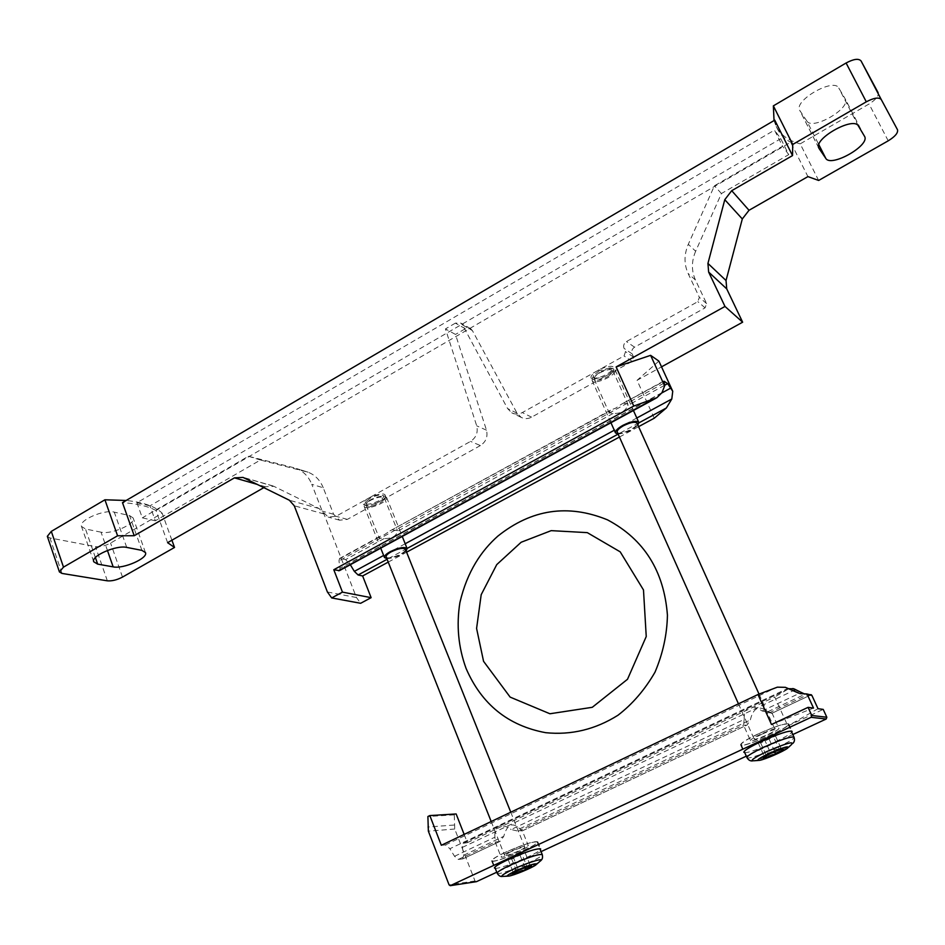 <?xml version="1.0" encoding="UTF-8"?>
<svg xmlns="http://www.w3.org/2000/svg" width="945" height="945" viewBox="0 0 945 945"><rect width="100%" height="100%" fill="white"/><g stroke="black" fill="none" stroke-linecap="round" stroke-linejoin="round"><path stroke-width="0.71" stroke-dasharray="4.72 3.54" d="M771.9 713.239L768.037 711.644C759.071 704.97 753.177 707.746 750.33 719.995L747.259 724.909L522.349 830.797L518.273 831.163L511.127 829.533L744.176 719.428C743.939 713.31 745.487 709.411 748.806 707.699C752.255 706.187 756.673 707.285 762.083 710.971L771.9 713.239L810.739 694.941M804.549 694.091L810.538 694.681L804.455 694.043M464.149 834.4L467.385 842.668L463.085 843.283L462.353 847.405L463.747 855.213L462.672 858.91L500.212 841.298L503.744 836.337C507.17 824.335 512.521 821.819 519.774 828.777L522.361 830.82L528.338 845.728C526.022 845.243 519.561 847.346 508.965 852.036C503.732 854.516 501.11 856.158 501.098 856.95C501.287 859.206 529.755 847.488 528.338 845.728M800.309 693.665L806.853 693.949M744.176 719.428L743.597 725.228L750.448 740.62C750.767 743.089 780.464 730.201 778.869 728.288C776.932 727.685 770.872 729.658 760.678 734.218C753.945 737.443 750.531 739.581 750.448 740.62M746.538 725.181L743.597 725.228M462.672 858.91L458.313 859.43L454.533 856.276L449.891 848.716L788.047 688.255M454.533 856.276L494.932 837.187L495.204 842.042L499.385 841.617M463.582 843.117L788.307 689.035L792.867 688.527M788.307 689.035L463.085 843.283M785.838 687.417L777.357 687.169M467.385 842.668L774.711 696.985L787.823 725.937L823.213 709.4M792.82 734.537L746.314 756.165M541.06 851.622L496.775 872.211M476.115 881.744L475.004 880.964L454.734 829.025L454.261 814.862L456.14 813.952M441.327 845.267L445.414 844.936L449.891 848.716M787.409 689.531L774.711 696.985M454.261 814.862L427.896 816.515M744.743 752.633C750.436 753.484 788.508 736.982 791.768 732.233M495.251 868.349C500.602 869.14 537.067 854.091 540.316 849.768M494.932 837.187C494.459 831.482 495.735 827.867 498.736 826.32C501.854 824.961 505.977 826.024 511.127 829.533M771.486 724.496L813.515 708.089M818.004 708.691L787.823 725.937M504.89 852.508C496.03 856.737 491.601 859.513 491.601 860.836C491.991 864.651 540.138 844.806 537.788 841.806C533.89 840.979 522.916 844.546 504.89 852.508M505.15 852.484C496.515 856.595 492.191 859.3 492.191 860.588C492.569 864.309 539.489 844.972 537.197 842.054C533.393 841.251 522.703 844.724 505.15 852.484M757.866 734.029C746.455 739.498 740.691 743.113 740.573 744.884C741.152 749.042 791.39 727.248 788.768 723.953C785.496 722.925 775.195 726.28 757.866 734.029M758.044 734.041C746.928 739.368 741.305 742.9 741.187 744.613C741.754 748.664 790.705 727.426 788.142 724.224C784.964 723.22 774.924 726.492 758.044 734.041M525.302 868.431L521.25 868.739L516.809 871.81L514.553 870.912L513.206 872.329L515.249 869.719L518.167 869.459L522.62 866.376L526.743 866.057L528.893 864.769L530.287 865.561L527.334 865.844L525.302 868.431M510.477 851.847L504.665 855.485C504.795 857.162 525.845 848.492 524.794 847.192C523.081 846.838 518.309 848.397 510.477 851.847M370.074 498.275L365.904 501.689C362.089 509.001 389.978 498.05 382.17 495.31C379.028 494.767 374.988 495.759 370.074 498.275M369.767 500.188L364.463 504.547L364.144 506.296C365.502 511.198 389.009 501.96 386.623 497.472L385.194 496.397C381.189 495.723 376.051 496.976 369.767 500.188M386.859 558.613C394.112 558.141 400.526 555.601 406.114 550.994M386.162 556.865C387.166 560.692 407.307 552.719 405.417 549.246M775.219 752.692L771.025 752.976L766.572 756.106L764.092 756.047L766.667 753.118L770.34 752.551L774.805 749.42L779.058 749.113L779.885 747.991L781.468 749.208L777.818 749.751L775.219 752.692M761.717 734.277C756.744 736.663 754.216 738.246 754.157 739.025C754.382 740.845 776.353 731.312 775.16 729.906C773.731 729.457 769.242 730.922 761.717 734.277M599.154 370.759L593.743 375.342C589.857 383.729 619.034 370.428 610.257 367.818L599.154 370.759M599.26 372.531L592.361 378.366L592.09 380.422C593.803 385.737 617.912 374.752 615.124 369.92L613.411 368.763C609.785 368.243 605.06 369.495 599.26 372.531M618.077 434.027C625.673 433.271 632.276 430.282 637.875 425.061M617.239 432.137C618.526 436.283 639.233 426.916 637.024 423.171M521.593 853.193L508.103 859.489L511.717 859.029L525.16 852.756L521.593 853.193L526.743 866.057M525.16 852.756L530.287 865.561M513.029 856.572L518.167 869.459M508.103 859.489L513.206 872.329M511.717 859.029L516.572 871.219M520.211 855.674L524.983 867.628M773.093 735.848L758.185 742.805L760.678 742.924L775.526 736.001L773.093 735.848L779.058 749.113M775.526 736.001L781.468 749.208M764.387 739.262L770.34 752.551M758.185 742.805L764.092 756.047M760.678 742.924L766.348 755.598M769.313 739.533L774.758 751.677M388.241 562.11L406.598 552.187M619.424 437.039L638.596 426.667M480.403 445.556L347.335 519.384L339.562 520.187L333.609 514.269L323.261 487.785L311.791 484.301L322.21 511.115L328.222 517.092L336.066 516.277L371.196 496.716C381.296 492.924 386.032 492.995 385.406 496.952L382.099 500.094L377.74 502.504C372.212 504.89 367.841 505.752 364.664 505.091C362.136 504.063 362.845 502.078 366.79 499.161L470.551 441.398C476.185 437.606 478.229 432.42 476.705 425.829L445.449 328.919L455.49 334.435L486.498 430.188C488.01 436.696 485.978 441.823 480.403 445.556L470.551 441.398M695.65 251.24C691.421 261.21 691.35 270.802 695.449 280.003L706.588 303.593L705.076 307.857L634.556 347.169C632.04 348.894 631.248 351.138 632.17 353.902L633.646 357.151L632.158 361.356L531.598 417.158C527.995 419.025 524.499 419.084 521.12 417.336L517.033 413.166L472.358 330.526L462.495 324.926L507.595 408.559L511.717 412.776C515.131 414.548 518.663 414.477 522.302 412.575L600.736 368.904C610.316 365.219 614.663 365.467 613.801 369.637L609.147 374.125L604.363 376.783L592.739 379.24C589.585 378.024 590.649 375.472 595.905 371.598L624.019 355.946L625.531 351.67L624.043 348.386C623.098 345.598 623.901 343.318 626.452 341.57L697.823 301.644L699.347 297.309L688.09 273.436C683.956 264.116 684.026 254.406 688.303 244.294L714.42 185.799L782.566 146.251L774.498 130.115L780.771 138.691L788.744 154.626L721.425 193.548L695.65 251.24L688.303 244.294M654.247 418.198L637.06 380.315L661.524 366.849M263.832 487.655L265.439 486.746L273.849 486.321L319.162 508.564L323.934 513.938L356.442 597.523L360.647 603.288M167.596 542.678L156.019 510.524L790.67 142.258L807.928 176.609M101.044 532.177L85.487 528.987L81.494 526.424C78.388 520.388 103.985 509.225 114.274 512.131L129.548 515.568L133.15 517.966C136.115 523.849 111.392 534.799 101.044 532.177L107.435 550.451M47.333 536.323L49.92 537.929L95.48 546.647C100.052 547.131 105.096 545.938 110.577 543.068L162.162 513.206C155.523 506.544 143.522 502.291 126.146 500.472M818.642 180.46L800.202 143.853L869.046 103.997C875.85 99.721 878.874 95.953 878.129 92.728M774.038 120.57L776.211 126.465C780.629 134.993 788.626 140.793 800.202 143.853M774.758 120.145L777.558 129.146C780.346 134.651 784.716 139.021 790.67 142.258M171.907 540.209L162.162 513.206M156.019 510.524C148.129 506.248 136.942 503.614 122.472 502.634M806.829 121.007L799.73 110.376C793.375 100.666 833.844 77.419 838.806 88.05L845.208 98.894C851.15 108.462 812.133 130.823 806.829 121.007L818.854 144.715M356.442 597.523L327.407 591.995M661.984 392.671L340.023 568.228L338.983 560.893L339.503 558.53L345.634 559.605L350.323 564.732M340.023 568.228L339.491 570.626M658.889 361.108L637.06 380.315M323.261 487.785C320.142 480.178 315.098 474.981 308.105 472.205L260.454 460.026L155.334 520.789L149.971 505.858L780.771 138.691M149.971 505.858L136.93 502.752L774.498 130.115M155.334 520.789L142.317 517.848L136.93 502.752M472.358 330.526L470.657 328.683L465.318 328.73L455.49 334.435M465.318 328.73L455.384 323.119L460.782 323.072L462.495 324.926M455.384 323.119L445.449 328.919M305.495 471.378L296.506 468.543C303.558 471.354 308.649 476.611 311.791 484.301M293.871 467.716L248.417 456.27L142.317 517.848M260.454 460.026L248.417 456.27M788.744 154.626L782.566 146.251M721.425 193.548L714.42 185.799M608.828 375.933L612.608 372.306L612.821 370.653C610.883 368.786 606.595 369.495 599.969 372.767C595.681 375.283 593.743 377.421 594.145 379.158L595.515 380.091C599.201 380.504 603.631 379.122 608.828 375.933M623.96 403.22L627.882 404.082L627.74 405.452C625.637 411.075 620.735 413.756 613.057 413.473L609.076 412.622L610.411 410.236L615.786 408.075L621.515 404.165L663.414 381.626M381.461 502.008L384.142 499.456L384.391 498.05C382.229 496.184 377.681 496.916 370.723 500.248C367.369 502.197 365.845 503.85 366.176 505.197L367.321 506.059C371.35 506.591 376.063 505.244 381.461 502.008M392.518 529.897L397.443 530.629L397.479 531.279C396.321 536.181 391.868 538.615 384.119 538.579L379.134 537.847L379.878 536.429L384.438 534.681L389.966 530.901L609.194 411.299M769.1 712.92L808.152 694.504M768.037 711.644L804.904 694.256M519.774 828.777L750.33 719.995M762.083 710.971L799.375 693.346M518.273 831.163L743.609 724.945M463.747 855.213L503.744 836.337M458.313 859.43L495.204 842.042M462.353 847.405L793.363 690.653M445.414 844.936L776.093 687.617M454.025 825.044L427.648 827.04M475.004 880.964L449.088 884.874M454.734 829.025L428.357 831.151M502.291 876.452L503.661 876.369C510.205 875.566 534.539 865.514 539.772 861.462L540.823 860.541M497.164 873.18C497.448 876.688 544.45 857.28 542.253 854.575M752.551 760.89L754.157 760.749C761.257 759.709 785.862 749.066 791.497 744.577L792.701 743.491M746.928 757.571C747.4 761.398 796.47 740.148 794.013 737.171M638.879 422.876L618.124 434.121M407.071 548.466L387.119 559.275M632.158 361.356L624.019 355.946M486.498 430.188L476.705 425.829M888.217 140.817L869.046 103.997M61.992 573.426L49.92 537.929M107.352 580.832L95.48 546.647M122.496 577.088L110.577 543.068M265.439 486.746L257.158 484.372M273.849 486.321L243.03 477.414M319.162 508.564L289.383 500.248M323.934 513.938L294.261 505.776M95.398 557.574L85.487 528.987M141.915 550.38L129.548 515.568M126.724 547.403L114.274 512.131M818.783 147.881L799.966 110.778M864.474 136.198L845.114 98.717M858.426 126.063L838.806 88.05M347.335 519.384L336.066 516.277M333.609 514.269L322.21 511.115M695.449 280.003L688.09 273.436M706.588 303.593L699.347 297.309M705.076 307.857L697.823 301.644M634.556 347.169L626.452 341.57M632.17 353.902L624.043 348.386M633.646 357.151L625.531 351.67M531.598 417.158L522.302 412.575M517.033 413.166L507.595 408.559M613.057 413.473L397.479 531.279M379.087 537.244L340.424 558.4M384.119 538.579L345.634 559.605M663.756 383.257L338.983 560.893M664.453 385.383L627.74 405.452M661.89 392.907L349.426 563.267M636.8 418.009L614.285 430.235M405.181 543.765L383.635 555.459M771.687 713.392L810.845 694.941M522.325 830.868L747.259 724.898M463.097 858.769L500.2 841.286M495.18 841.983L501.098 856.95M491.601 860.836L494.436 868.018M537.788 841.806L540.67 848.953M771.935 712.896L778.869 728.288M740.573 744.884L743.845 752.267M788.768 723.953L792.111 731.335M513.265 872.223L512.662 873.617M528.893 864.769L531.468 865.856M536.016 864.829L536.855 864.073M508.682 876.121L507.571 876.18M492.191 860.588L494.802 867.203M537.197 842.054L539.855 848.622M365.904 501.689L364.463 504.547M382.17 495.31L385.194 496.397M364.144 506.296L380.74 548.159M386.623 497.472L402.251 536.441M491.187 821.524L504.665 855.485M510.772 812.204L524.794 847.192M764.21 755.48L763.347 757.666M779.885 747.991L782.968 749.172M787.669 748.145L788.638 747.235M759.39 760.382L758.091 760.477M741.187 744.613L744.188 751.381M788.142 724.224L791.201 730.981M593.743 375.342L592.361 378.366M610.257 367.818L613.411 368.763M592.09 380.422L610.942 422.734M615.124 369.92L633.422 410.496M738.447 703.812L754.157 739.025M759.048 694.114L775.16 729.906M777.558 129.146L776.211 126.465M272.916 485.931L242.085 477.012M145.471 552.601L133.15 517.966M93.732 561.767L81.494 526.424M864.569 136.375L845.208 98.894M818.949 148.282L799.73 110.376M339.562 520.187L328.222 517.092M308.105 472.205L296.506 468.543M521.12 417.336L511.717 412.776M470.657 328.683L460.782 323.072M612.608 372.306L613.801 369.637M595.515 380.091L592.739 379.24M594.145 379.158L609.076 412.622M612.821 370.653L627.882 404.082M384.142 499.456L385.406 496.952M367.321 506.059L364.664 505.091M366.176 505.197L379.134 537.847M384.391 498.05L397.443 530.629M663.544 381.154L621.515 404.165M610.411 410.236L389.966 530.901M379.878 536.429L339.503 558.53M656.87 397.715L656.078 398.152"/><path stroke-width="1.42" d="M810.845 694.941L806.853 693.949M810.94 694.906L810.231 694.622M799.907 693.595L806.475 693.913L807.361 694.658L813.515 708.089L808.058 707.356L811.779 715.483L811.117 717.314L450.233 885.678L449.088 884.874L428.357 831.151L427.896 816.515L429.833 815.57L441.327 845.267L757.984 694.516L777.357 687.169L785.401 687.334L798.537 693.098M792.867 688.527L804.691 694.02M789.063 688.716L793.954 688.81L804.455 694.043M811.141 694.681L811.897 695.402L807.361 694.658M798.95 693.169L785.401 687.334M811.897 695.402L818.004 708.691L823.213 709.4L826.828 717.243L826.19 719.015L792.82 734.537M746.314 756.165L541.06 851.622M496.775 872.211L476.504 881.65L450.434 885.654M429.833 815.57L456.14 813.952L464.149 834.4M808.058 707.356L771.486 724.496L757.984 694.516M791.768 732.233L792.111 731.335C788.874 730.39 778.574 733.781 761.221 741.518C749.787 746.975 743.999 750.566 743.845 752.267L744.743 752.633M540.316 849.768L540.67 848.953C536.795 848.208 525.822 851.811 507.772 859.773C498.901 863.99 494.448 866.73 494.436 868.018L495.251 868.349M518.143 870.463L512.662 873.617C510.985 875.991 534.279 866.364 531.468 865.856C529.259 865.974 524.818 867.51 518.143 870.463M515.887 870.794C508.02 874.562 505.622 876.346 508.682 876.121C513.596 875.519 532.082 867.876 536.016 864.829C537.551 862.407 530.842 864.391 515.887 870.794M406.114 550.994L407.118 548.572C404.543 546.541 398.92 547.568 390.25 551.667C386.044 554.053 384.119 556.003 384.461 557.526L386.859 558.613M510.772 812.204L405.417 549.246C403.231 547.521 398.447 548.395 391.088 551.88C387.509 553.9 385.867 555.565 386.162 556.865L491.187 821.524M770.506 753.519L763.347 757.666C761.575 760.3 786.11 749.692 782.968 749.172C781.007 749.231 776.861 750.673 770.506 753.519M768.958 753.484C758.941 758.327 755.752 760.619 759.39 760.382C764.729 759.603 783.44 751.499 787.669 748.145C789.855 745.357 783.618 747.141 768.958 753.484M637.875 425.061L638.773 422.368C636.469 420.324 631.189 421.316 622.909 425.344C617.534 428.416 615.065 430.944 615.49 432.916L618.077 434.027M759.048 694.114L637.024 423.171C635.075 421.435 630.575 422.273 623.546 425.699C618.975 428.309 616.872 430.447 617.239 432.137L738.447 703.812M516.572 871.219L516.809 871.81M524.983 867.628L525.302 868.431M774.758 751.677L775.219 752.692M638.596 426.667L654.247 418.198L666.355 407.992L638.879 422.876M878.118 92.681L861.072 60.953C858.662 58.271 853.678 58.956 846.094 62.996L773.364 105.864L792.749 144.443L866.293 101.824C873.948 97.784 878.933 97.04 881.272 99.568L897.514 129.772C898.211 132.879 895.116 136.564 888.217 140.817L818.642 180.46L807.928 176.609L749.019 210.286L742.309 218.957L726.032 280.523L726.729 288.875L708.632 272.054L724.992 306.452L616.128 366.932L650.621 355.344L664.63 385.914L661.984 392.671L656.87 397.715L633.764 406.043L333.798 569.729L342.456 592.125L331.695 597.937L360.647 603.288L371.125 597.665L362.632 575.966L358.108 574.985L354.34 571.371L350.323 564.732M362.632 575.966L388.241 562.11M406.598 552.187L619.424 437.039M616.128 366.932L633.764 406.043M708.632 272.054L707.935 263.419L724.78 199.69L731.713 190.689L792.524 155.582L774.758 120.145L122.472 502.634L134.214 535.732L117.582 535.78L63.492 567.13L59.429 571.938L61.992 573.426L107.352 580.832C111.912 581.199 116.967 579.958 122.496 577.088L174.53 547.45L171.907 540.209M257.158 484.372L234.431 477.863L134.214 535.732M234.431 477.863L243.03 477.414L289.383 500.248L294.261 505.776L327.407 591.995L331.695 597.937M174.53 547.45L167.596 542.678L263.832 487.655M661.524 366.849L742.64 322.198L726.729 288.875M656.078 398.152L339.491 570.626L333.798 569.729M664.63 385.914L664.099 381.248L667.666 383.635L672.745 391.277L658.889 361.108L650.621 355.344M126.146 500.472L104.919 499.787L51.313 531.385L47.333 536.323L59.429 571.938M773.364 105.864L774.038 120.57M792.749 144.443L792.524 155.582M117.582 535.78L104.919 499.787M97.678 564.13L113.164 566.87C123.441 569.162 148.33 558.176 145.471 552.601L141.915 550.38L126.724 547.403C116.495 544.828 90.732 556.05 93.732 561.767L97.678 564.13L95.398 557.574M371.125 597.665L342.456 592.125M742.64 322.198L724.992 306.452M819.173 148.66L825.788 158.37C830.844 167.702 870.262 145.459 864.569 136.375L858.426 126.063C853.737 115.928 812.83 139.069 818.949 148.282L818.783 147.881M666.355 407.992L671.8 399.003L672.745 391.277M826.828 717.243L811.779 715.483M793.363 690.653L795.666 689.566M826.19 719.015L811.117 717.314M476.504 881.65L450.623 885.583M536.855 864.073L539.772 861.462C546.493 856.855 528.326 862.159 513.147 869.305C502.728 874.314 499.574 876.665 503.661 876.369L507.571 876.18M539.855 848.622L542.253 854.575C538.485 853.902 527.806 857.446 510.194 865.207C501.535 869.305 497.188 871.963 497.164 873.18C498.606 875.672 500.307 876.759 502.291 876.452M788.638 747.235L791.497 744.577C794.438 740.856 786.193 743.195 766.749 751.606C753.484 758.032 749.29 761.079 754.157 760.749L758.091 760.477M791.201 730.981L794.013 737.171C790.87 736.297 780.842 739.628 763.914 747.164C752.752 752.48 747.093 755.941 746.928 757.571C748.416 760.075 750.283 761.174 752.551 760.89M618.124 434.121L407.071 548.466M387.119 559.275L358.108 574.985M652.806 399.534L338.57 570.768M881.272 99.568L861.072 60.953M866.293 101.824L846.094 62.996M63.492 567.13L51.313 531.385M726.032 280.523L707.935 263.419M742.309 218.957L724.78 199.69M749.019 210.286L731.713 190.689M113.164 566.87L107.435 550.451M825.788 158.37L818.854 144.715M664.099 381.248L663.414 381.626M667.666 383.635L664.453 385.383M670.891 387.993L661.89 392.907M671.8 399.003L636.8 418.009M614.285 430.235L405.181 543.765M383.635 555.459L354.34 571.371M542.253 854.575C542.914 857.375 542.442 859.359 540.823 860.541M494.802 867.203L497.164 873.18M380.74 548.159L384.461 557.526M402.251 536.441L407.118 548.572M794.013 737.171C794.887 739.935 794.45 742.049 792.701 743.491M744.188 751.381L746.928 757.571M610.942 422.734L615.49 432.916M633.422 410.496L638.773 422.368M466.074 668.434C481.572 704.273 508.091 725.701 545.631 732.682C571.229 735.281 595.35 729.469 618.006 715.223C632.571 704.013 644.903 689.661 655.015 672.155C662.906 653.538 667.04 634.556 667.43 615.195C664.051 571.063 644.088 539.288 607.529 519.868C568.087 503.732 531.503 509.178 497.767 536.193C481.56 550.569 467.184 571.347 459.908 602.556C456.27 625.2 458.325 647.16 466.074 668.434M483.556 661.311L510.146 697.115L549.907 713.758L592.267 707.309L627.504 679.278L646.238 636.528L643.486 589.952L620.203 551.845L587.294 532.637L551.195 530.641L521.156 542.253L496.739 564.614L481.194 594.688L476.587 628.425L483.556 661.311"/></g></svg>
